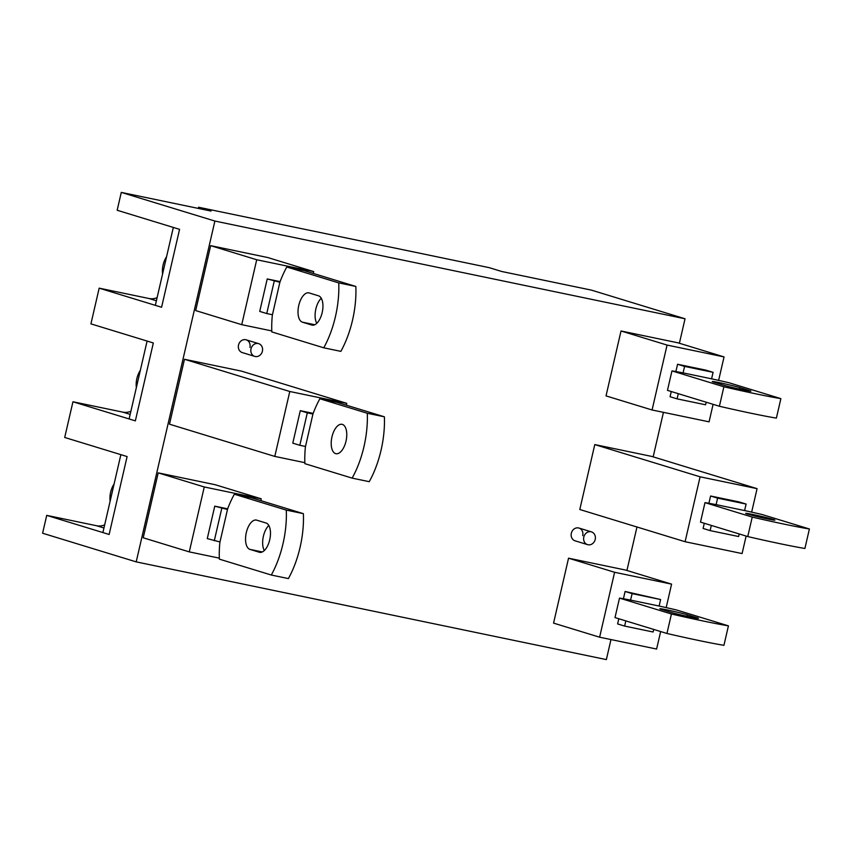 <?xml version="1.0" encoding="UTF-8"?>
<svg xmlns="http://www.w3.org/2000/svg" width="852" height="852" viewBox="0 0 852 852"><rect width="100%" height="100%" fill="white"/><g stroke="black" fill="none" stroke-linecap="round" stroke-linejoin="round"><path stroke-width="1.28" d="M214.896 221.051L136.203 561.873L42.6 533.224L46.722 515.375L109.131 534.47L102.89 532.564L120.867 454.659L127.108 456.565L109.131 534.47L127.108 456.565L64.709 437.47L72.953 401.771L135.351 420.867L129.11 418.95L147.098 341.056L153.339 342.962L135.351 420.867L153.339 342.962L90.93 323.867L99.173 288.157L161.582 307.252L179.57 229.348L117.161 210.252L121.282 192.403L211.04 211.062L198.559 207.238L489.197 267.656L501.679 271.479L591.437 290.127L685.04 318.776L214.896 221.051L121.282 192.403M140.346 370.3A23.334 20.352 107 0 0 136.842 378.639A23.334 20.352 107 0 0 136.352 387.607M166.577 256.686A23.334 20.352 107 0 0 163.073 265.025A23.334 20.352 107 0 0 162.583 273.993M114.115 483.904A23.334 20.352 107 0 0 110.622 492.243A23.334 20.352 107 0 0 110.121 501.21M299.808 445.298L292.79 443.147L300.287 410.685L307.306 412.837L299.808 445.298L305.506 446.48L312.94 413.997A66.722 32.546 101.7 0 1 319.873 398.747L367.297 413.263A66.722 32.546 101.7 0 1 363.964 446.661A66.722 32.546 101.7 0 1 352.132 478.121L304.878 463.669A66.722 32.546 101.7 0 1 305.442 446.469M331.96 436.874A15.016 7.327 101.7 0 1 342.046 424.317A15.016 7.327 101.7 0 1 346.008 441.166A15.016 7.327 101.7 0 1 335.933 453.711A15.016 7.327 101.7 0 1 331.96 436.874M136.203 561.873L606.358 659.597L610.98 639.564M626.934 570.467L636.966 526.994M653.164 456.853L663.442 412.347M679.395 343.25L685.04 318.776M367.297 413.263L384.39 416.809A66.722 32.546 101.7 0 1 381.057 450.218A66.722 32.546 101.7 0 1 369.235 481.678L352.132 478.121M319.873 398.747L336.966 402.304L384.39 416.809M198.292 208.41L198.559 207.238M157.119 297.646A16.667 14.537 -73 0 1 149.047 298.519L99.173 288.157M104.668 524.864A16.667 14.537 -73 0 1 96.585 525.737L46.722 515.375M130.888 411.25A16.667 14.537 -73 0 1 122.816 412.134L72.953 401.771M666.179 607.604L671.589 584.131L614.601 572.278L568.55 558.188L553.566 623.11L599.616 637.2L656.604 649.043L660.651 631.545M568.55 558.188L625.538 570.041L671.589 584.131M582.725 535.62A6.667 5.815 107 0 0 578.977 528.059A6.667 5.815 107 0 0 571.33 533.256A6.667 5.815 107 0 0 575.068 540.818L587.55 544.63A6.667 5.815 107 0 0 595.207 539.444A6.667 5.815 107 0 0 591.458 531.882A6.667 5.815 107 0 0 583.801 537.069A6.667 5.815 107 0 0 587.55 544.63M143.221 537.793L158.206 472.871L204.267 486.971L189.272 551.883L143.221 537.793M260.829 500.635L261.255 498.814L215.194 484.724L158.206 472.871M169.484 424.19L184.469 359.278L289.786 391.494L274.791 456.416L169.484 424.19M346.349 405.169L346.775 403.347L241.457 371.121L184.469 359.278M195.683 310.575L210.668 245.664L256.718 259.753L241.734 324.676L195.683 310.575M313.28 273.428L313.706 271.596L267.656 257.506L210.668 245.664M652.078 409.982L667.063 345.071L621.012 330.981L606.028 395.892L652.078 409.982L709.066 421.836L713.103 404.338M621.012 330.981L678 342.823L724.051 356.913L667.063 345.071M685.104 541.723L700.088 476.811L594.781 444.584L579.797 509.507L685.104 541.723L742.092 553.566L746.128 536.068M594.781 444.584L651.769 456.427L757.077 488.654L700.088 476.811M249.924 347.392A6.667 5.815 107 0 0 246.175 339.831A6.667 5.815 107 0 0 238.528 345.017A6.667 5.815 107 0 0 242.277 352.579L254.759 356.402A6.667 5.815 107 0 0 262.405 351.205A6.667 5.815 107 0 0 258.657 343.644A6.667 5.815 107 0 0 251.01 348.841A6.667 5.815 107 0 0 254.759 356.402M189.272 551.883L219.326 558.135M261.255 498.814L204.267 486.971M227.484 509.485L219.986 541.947L207.27 538.613L214.757 506.163L227.42 509.475A66.722 32.546 101.7 0 1 234.353 494.213L286.283 510.103A66.68 32.525 101.7 0 1 282.97 543.842A66.68 32.525 101.7 0 1 271.298 575.025L219.358 559.136A66.722 32.546 101.7 0 1 219.922 541.936M227.654 508.836L214.757 506.163M264.312 550.53A15.016 7.327 101.7 0 1 263.406 536.185A15.016 7.327 101.7 0 1 268.806 525.45M234.353 494.213L251.446 497.77L303.387 513.66A66.68 32.525 101.7 0 1 300.064 547.399A66.68 32.525 101.7 0 1 288.391 578.583L271.298 575.025M256.708 520.157L266.069 523.021A15.016 7.327 101.7 0 1 269.722 539.795A15.016 7.327 101.7 0 1 259.647 552.341A15.016 7.327 101.7 0 1 259.327 552.256L249.955 549.391A15.016 7.327 101.7 0 1 246.303 532.628A15.016 7.327 101.7 0 1 256.388 520.082A15.016 7.327 101.7 0 1 256.708 520.157M286.283 510.103L303.387 513.66M214.289 540.764L221.786 508.303M274.791 456.416L304.846 462.668M346.775 403.347L289.786 391.494M300.287 410.685L313.174 413.369M630.629 600.117L659.118 606.038A66.722 2.62 -167 0 1 676.488 609.957L728.428 625.847A66.68 2.62 -167 0 1 704.114 621.204A66.68 2.62 -167 0 1 671.44 613.994L619.5 598.104A66.722 2.62 -167 0 1 630.565 600.096L632.131 593.62L625.102 591.469L623.419 598.775M618.808 618.744L617.615 623.93L624.633 626.082L625.826 620.895M625.102 591.469L660.619 599.542L659.118 606.038M614.601 572.278L599.616 637.2M671.44 613.994L666.946 633.473L615.006 617.583L619.5 598.104M728.428 625.847L723.934 645.315A66.68 2.62 -167 0 1 699.62 640.672A66.68 2.62 -167 0 1 666.946 633.473M687.298 614.793L696.67 617.668A15.016 0.586 -167 0 1 698.47 618.371A15.016 0.586 -167 0 1 690.865 617.146A15.016 0.586 -167 0 1 671.003 612.332L661.642 609.468A15.016 0.586 -167 0 1 659.842 608.754A15.016 0.586 -167 0 1 667.446 609.979A15.016 0.586 -167 0 1 687.298 614.793L686.957 616.305M241.734 324.676L271.777 330.917M313.706 271.596L256.718 259.753M718.63 380.386L724.051 356.913M678.288 393.677L677.084 398.864L670.066 396.723L671.269 391.537M675.881 371.557L677.564 364.262L706.052 370.183L713.081 372.335L711.58 378.82A66.722 2.62 -167 0 1 728.95 382.74L780.879 398.63A66.68 2.62 -167 0 1 756.565 393.986A66.68 2.62 -167 0 1 723.891 386.787L671.962 370.897A66.722 2.62 -167 0 1 683.016 372.878L711.58 378.82M272.374 314.718A66.722 32.546 101.7 0 0 271.82 331.918L323.749 347.808A66.68 32.525 101.7 0 0 335.432 316.635A66.68 32.525 101.7 0 0 338.745 282.896L286.805 267.006A66.722 32.546 101.7 0 0 279.871 282.257L272.448 314.739L266.751 313.547L259.722 311.406L267.219 278.945L280.106 281.618M624.633 626.082L653.122 632.003L653.718 629.426M751.656 512.127L757.077 488.654M711.313 525.418L710.121 530.604L703.102 528.453L704.295 523.266M708.907 503.298L710.589 496.002L739.089 501.924L746.107 504.065L744.605 510.561A66.722 2.62 -167 0 1 761.976 514.48L809.4 528.986L804.906 548.464A66.722 2.62 -167 0 1 780.773 543.853A66.722 2.62 -167 0 1 747.747 536.568L700.493 522.106L704.987 502.627A66.722 2.62 -167 0 1 716.042 504.618L744.605 510.561M632.131 593.62L660.619 599.542M780.879 398.63L776.385 418.108A66.68 2.62 -167 0 1 752.071 413.465A66.68 2.62 -167 0 1 719.397 406.255L667.467 390.365L671.962 370.897M739.76 387.585L749.121 390.45A15.016 0.586 -167 0 1 750.921 391.164A15.016 0.586 -167 0 1 743.317 389.928A15.016 0.586 -167 0 1 723.465 385.115L714.093 382.25A15.016 0.586 -167 0 1 712.304 381.536A15.016 0.586 -167 0 1 719.897 382.772A15.016 0.586 -167 0 1 739.76 387.585L739.408 389.087M706.18 402.219L705.584 404.785L677.084 398.864M683.08 372.899L684.582 366.403L713.081 372.335M684.582 366.403L677.564 364.262M723.891 386.787L719.397 406.255M809.4 528.986A66.722 2.62 -167 0 1 785.267 524.374A66.722 2.62 -167 0 1 752.241 517.089L704.987 502.627M753.264 514.587A15.016 0.586 -167 0 1 774.915 520.114A15.016 0.586 -167 0 1 767.322 518.879A15.016 0.586 -167 0 1 745.67 513.351A15.016 0.586 -167 0 1 753.264 514.587M752.241 517.089L747.747 536.568M739.206 533.959L738.609 536.526L710.121 530.604M716.117 504.64L717.608 498.143L746.107 504.065M717.608 498.143L710.589 496.002M307.306 412.837L313.003 414.019M316.774 323.313A15.016 7.327 101.7 0 1 315.858 308.967A15.016 7.327 101.7 0 1 321.268 298.232M286.805 267.006L303.898 270.553L355.838 286.442A66.68 32.525 101.7 0 1 352.526 320.182A66.68 32.525 101.7 0 1 340.853 351.365L323.749 347.808M309.159 292.95L318.531 295.814A15.016 7.327 101.7 0 1 322.184 312.577A15.016 7.327 101.7 0 1 312.098 325.123A15.016 7.327 101.7 0 1 311.779 325.049L302.417 322.173A15.016 7.327 101.7 0 1 298.764 305.41A15.016 7.327 101.7 0 1 308.839 292.864A15.016 7.327 101.7 0 1 309.159 292.95M267.219 278.945L279.935 282.278M266.751 313.547L274.238 281.096M338.745 282.896L355.838 286.442M161.582 307.252L155.341 305.346L173.329 227.441L179.57 229.348L161.582 307.252M156.395 300.777L149.047 298.519M103.944 527.984L96.585 525.737M130.175 414.381L122.816 412.134M259.327 552.256L259.966 552.394M249.955 549.391L262.288 551.958M696.67 617.668L696.542 618.222M749.121 390.45L748.993 391.015M311.779 325.049L312.428 325.176M302.417 322.173L314.75 324.74M258.657 343.644L246.175 339.831M591.458 531.882L578.977 528.059"/></g></svg>
